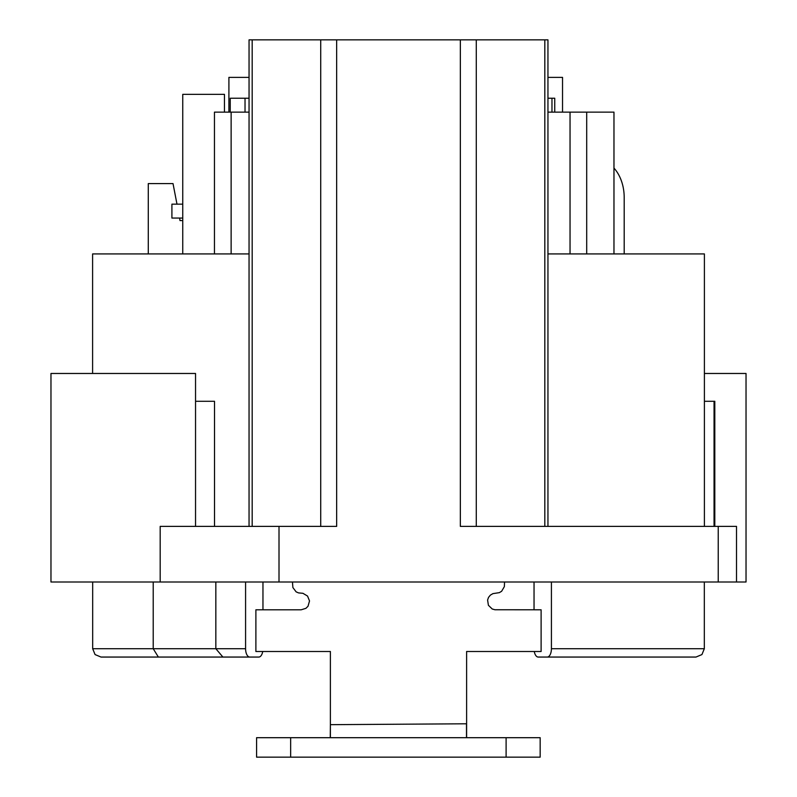 <?xml version="1.0" encoding="UTF-8"?>
<svg xmlns="http://www.w3.org/2000/svg" width="797" height="797" viewBox="0 0 797 797"><rect width="100%" height="100%" fill="white"/><g stroke="black" fill="none" stroke-linecap="round" stroke-linejoin="round"><path stroke-width="1.2" d="M182.752 204.162L171.913 204.162L171.913 218.059L182.752 218.059M230.243 112.138L230.243 98.23L249.053 98.23M547.947 98.23L554.752 98.23L554.752 112.138M504.551 581.999L504.362 586.612L501.622 591.284L499.32 592.649L492.935 593.626L490.384 595.12L488.531 597.381L487.595 600.031L488.402 605.282L492.197 608.978L494.887 609.745L541.113 609.795L541.113 651.498L466.614 651.498L466.614 737.693M292.449 581.999L292.888 587.538L296.125 591.852L298.556 592.908L302.92 593.297L307.542 596.056L309.515 600.938L308.031 606.238L305.938 608.32L301.196 609.795L255.887 609.795L255.887 651.498L330.386 651.498L330.386 737.693M466.494 737.693L466.494 723.786L466.494 737.693M330.257 737.693L330.386 724.672L466.494 723.786M290.646 737.693L256.584 737.693L256.584 757.15L540.167 757.15L540.167 737.693L290.646 737.693L290.646 757.15M540.167 737.693L540.167 757.15M624.19 253.924L624.19 197.487A37.529 26.998 90 0 0 613.969 168.087M547.947 253.924L704.399 253.924L704.399 526.389M214.513 526.389L214.513 401.28L195.544 401.28M92.601 373.474L92.601 253.924L249.053 253.924M195.544 526.389L195.544 373.474L50.968 373.474L50.968 581.999L160.187 581.999L160.187 526.389L336.653 526.389L336.653 39.85L320.723 39.85L320.723 526.389M160.187 581.999L746.032 581.999L746.032 373.474L704.399 373.474M336.653 39.85L460.347 39.85L460.347 526.389L718.227 526.389L718.227 581.999M330.386 651.498L326.939 651.498M469.891 651.498L466.614 651.498M551.414 581.999L551.414 648.718A8.339 4.174 90 0 1 547.24 657.057L538.204 657.057A8.339 4.174 90 0 1 534.279 651.498M262.721 651.498A8.339 4.174 -90 0 1 258.796 657.057L249.76 657.057A8.339 4.174 -90 0 1 245.586 648.718L92.671 648.718L95.072 654.576L101.02 657.057L249.76 657.057M119.092 657.057L101.02 657.057M574.099 657.057L677.918 657.057M547.24 657.057L695.98 657.057L701.928 654.576L704.329 648.718L551.414 648.718M262.96 581.999L262.96 609.795M245.586 581.999L245.586 648.718M158.374 657.057L153.213 648.718L153.213 581.999M222.901 657.057L215.838 648.718L215.838 581.999M534.04 581.999L534.04 609.795M176.984 204.162L173.019 183.589L148.282 183.589L148.282 253.924M704.399 401.28L714.809 401.28L714.809 526.389M718.227 526.389L736.518 526.389L736.518 581.999M544.819 526.389L544.819 39.85L476.277 39.85L476.277 526.389M320.723 39.85L252.181 39.85L252.181 526.389M460.347 39.85L476.277 39.85M544.819 39.85L547.947 39.85L547.947 526.389M249.053 526.389L249.053 39.85L252.181 39.85M249.053 112.138L214.453 112.138L214.453 253.924M613.969 253.924L613.969 112.138L586.702 112.138L586.702 253.924M586.722 112.138L547.947 112.138M182.752 220.57L179.973 220.57L179.654 218.059M547.947 77.379L562.533 77.379L562.533 112.138M249.053 77.379L228.908 77.379L228.908 112.138M182.752 253.924L182.752 94.345L224.455 94.345L224.455 112.138M245.028 112.138L245.028 98.23M551.972 98.23L551.972 112.138M506.105 737.693L506.105 757.15M279.01 526.389L279.01 581.999M570.044 112.138L570.044 253.924M231.13 112.138L231.13 253.924M704.329 581.999L704.329 648.718M92.671 581.999L92.671 648.718M714.052 401.28L714.052 526.389"/></g></svg>
